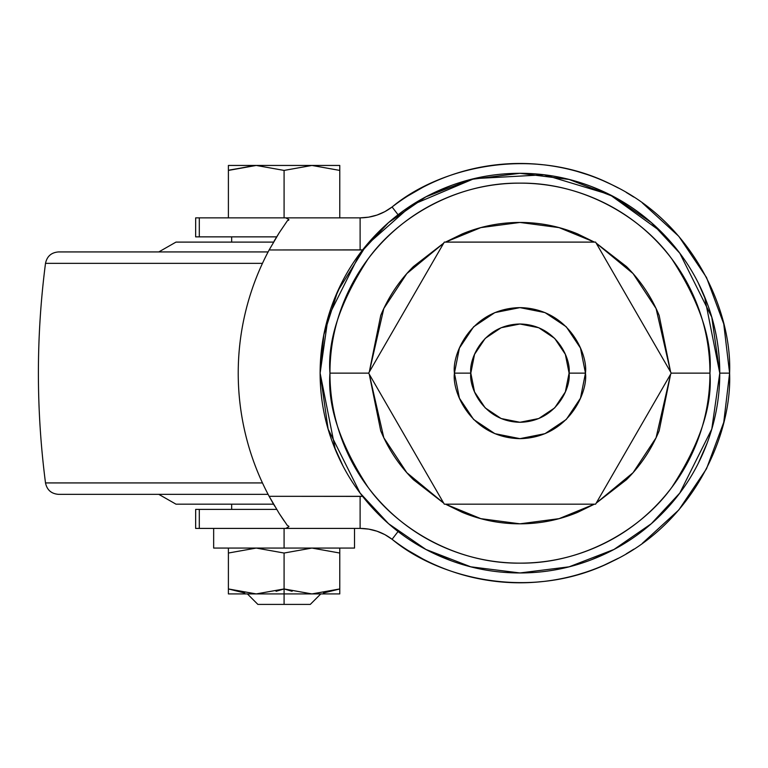 <?xml version="1.0" encoding="UTF-8"?>
<svg xmlns="http://www.w3.org/2000/svg" width="768" height="768" viewBox="0 0 768 768"><rect width="100%" height="100%" fill="white"/><g stroke="black" fill="none" stroke-linecap="round" stroke-linejoin="round"><path stroke-width="1.15" d="M228.394 217.862L228.394 170.419L256.243 165.446L339.773 165.446L311.933 165.446L339.773 170.419L311.933 165.446L284.083 170.419L311.933 165.446L339.773 170.419L339.773 165.446L339.773 217.862L339.773 170.419L311.933 165.446L256.243 165.446L284.083 170.419L256.243 165.446L284.083 170.419L284.083 217.862L284.083 170.419L311.933 165.446L284.083 170.419L256.243 165.446L228.394 170.419L228.394 165.446L228.394 217.862L228.403 170.131M256.157 548.064L228.394 553.037L256.243 548.064L284.083 553.037L311.875 548.064L284.083 553.037L256.243 548.064L284.083 553.037L311.933 548.064L339.773 553.037L311.933 548.064L284.083 553.037L284.083 588.95L256.243 593.923L284.083 593.923L284.083 588.95L256.243 593.923L228.394 588.95L228.394 593.923L256.243 593.923L228.394 588.95L228.403 552.749M323.395 593.011L339.773 588.95L339.773 553.037L339.773 588.95L311.933 593.923L284.083 588.95L284.083 593.923L339.773 593.923L339.773 588.95L311.933 593.923L284.083 588.95L276.058 591.302M339.773 588.95L339.773 593.923L284.083 593.923L284.083 604.406L310.291 604.406L257.885 604.406L284.083 604.406L284.083 594.586M354.518 528.413L354.518 548.064L213.658 548.064L284.083 548.064L284.083 528.413L284.083 548.064L213.658 548.064L213.658 528.413M292.118 591.302L284.083 588.95L284.083 553.037L256.243 548.064L228.394 553.037L228.394 548.064L228.394 593.923L284.083 593.923M339.773 553.037L339.773 548.064L339.773 553.037L311.99 548.064L339.773 553.037M228.48 588.979L244.781 593.011M228.576 170.362L254.736 165.466M256.243 165.446L228.394 165.446L256.243 165.446M256.042 165.446L229.651 170.006M661.248 231.84C642.509 213.101 620.899 198.662 596.419 188.515C571.939 178.378 546.442 173.309 519.946 173.309C493.45 173.309 467.962 178.378 443.482 188.515C418.992 198.662 397.382 213.101 378.653 231.84C359.914 250.57 345.475 272.179 335.328 296.669C325.19 321.149 320.122 346.637 320.122 373.133L328.118 317.184L360.086 253.238L388.55 222.586L425.914 196.819L470.755 179.462L519.946 173.309L569.136 179.462L613.987 196.819L651.341 222.586L679.805 253.238L711.782 317.184L719.77 373.133L704.563 296.669C694.426 272.179 679.978 250.57 661.248 231.84L609.773 194.64L544.099 174.778L474.154 178.627L412.138 204.883L366.163 245.539L337.738 291.101L323.846 334.742L320.122 373.123M443.702 243.13L413.395 266.582C399.264 280.714 388.378 297.005 380.726 315.466L369.264 372.058L383.808 308.534L406.829 273.581L443.674 243.178M445.536 242.102L480.826 227.616L519.946 222.451L559.066 227.616L594.355 242.102M596.218 243.178L633.072 273.581L656.083 308.534L670.627 372.058L659.165 315.466C651.514 297.005 640.627 280.714 626.496 266.582L596.198 243.13M671.251 373.133L595.603 242.102L444.298 242.102L368.64 373.133L444.298 504.173L595.603 504.173L671.251 373.133L595.603 504.173L444.298 504.173L368.64 373.133L444.298 242.102L595.603 242.102L671.251 373.133L709.949 373.133C712.483 340.109 699.811 302.112 671.942 259.133C642.787 218.333 584.448 182.381 519.946 183.139C455.453 182.381 397.104 218.333 367.949 259.133C340.08 302.112 327.418 340.109 329.952 373.133L367.834 373.133M197.011 509.405L276.643 509.405L199.296 509.405L199.296 528.413L199.296 509.405L195.667 509.405L195.638 528.413L360.115 528.413L360.115 496.31L269.146 496.31L279.178 513.437L287.443 525.61L279.178 513.437L269.146 496.31A260.803 260.803 0 0 1 238.224 373.133C238.224 394.627 240.845 415.786 246.077 436.627C251.309 457.469 258.998 477.37 269.146 496.31L362.669 496.397M269.165 496.349L273.802 504.634M279.187 513.446L283.978 520.685M392.083 539.29C439.056 578.64 532.224 602.093 612.538 561.235C693.907 522.499 732.144 434.352 729.6 373.133L719.77 373.133L729.6 373.133C732.144 434.352 693.907 522.499 612.538 561.235C532.224 602.093 439.056 578.64 392.083 539.29C382.627 532.138 371.971 528.518 360.115 528.413L368.678 529.114L377.002 531.206L384.874 534.624L392.083 539.29L398.064 531.523L392.083 539.29C407.558 551.194 424.368 560.755 442.512 567.965L442.09 567.792M604.205 565.114L618.403 558.23M626.208 553.862L633.84 549.158M642.336 202.915L678.835 236.352L706.502 277.469L723.744 323.923L729.6 373.133L723.744 422.342L706.502 468.806L678.835 509.923L642.326 543.36M408.134 550.483L422.736 558.893M460.358 574.138L477.091 578.362M498.557 581.693L498.874 581.731C479.453 579.763 460.666 575.174 442.512 567.965M509.674 582.538L513.168 582.682M535.046 582.24L543.619 581.443M612 561.504L612.01 561.494C594.451 570.077 576.067 576.077 556.848 579.514L556.906 579.504M578.333 574.493L584.554 572.582M362.669 249.869L360.115 249.965L360.115 217.862C371.971 217.757 382.627 214.128 392.083 206.986L384.874 211.642L377.002 215.069L368.678 217.162L360.115 217.862L285.792 217.862L288.816 219.523L288.682 220.138L288.816 219.523L285.792 217.862L195.667 217.862L195.638 236.861L199.296 236.861L199.296 217.862L199.296 236.861L276.662 236.861L197.011 236.861M556.848 579.514C537.629 582.95 518.304 583.69 498.874 581.731M392.083 206.986L398.064 214.752L392.083 206.986C439.056 167.635 532.224 144.182 612.538 185.04C693.907 223.766 732.144 311.914 729.6 373.133C732.144 311.914 693.907 223.766 612.538 185.04C532.224 144.182 439.056 167.635 392.083 206.986C407.558 195.072 424.368 185.52 442.512 178.301C460.666 171.091 479.453 166.502 498.874 164.544C518.304 162.576 537.629 163.315 556.848 166.752C576.067 170.189 594.451 176.198 612 184.771L618.47 188.074M197.011 528.413L285.792 528.413L288.816 526.752L288.662 526.118L288.816 526.752L285.792 528.413L360.115 528.413L360.115 496.31L362.63 496.397M611.482 184.522L603.504 180.854M587.184 174.557L577.834 171.629M543.619 164.822L535.046 164.026M513.158 163.594L509.674 163.738M477.11 167.904L460.243 172.166M422.554 187.478L408.154 195.773M633.696 197.021L626.218 192.413M362.63 249.869L269.146 249.965L360.115 249.965L360.115 217.862L197.011 217.862M269.146 249.965C258.998 268.906 251.309 288.797 246.077 309.638C240.845 330.48 238.224 351.648 238.224 373.133A260.803 260.803 0 0 1 269.146 249.965L279.158 232.867L269.146 249.965M343.027 466.07L333.322 444.557M333.322 301.709L343.027 280.205M288.902 219.83L287.443 220.656L279.158 232.867L287.443 220.656L288.317 220.358M288.317 525.907L288.902 526.445M278.938 233.213L274.138 241.075M594.403 242.102L577.613 233.914C559.152 226.272 539.933 222.451 519.946 222.451C499.968 222.451 480.739 226.272 462.278 233.914L445.488 242.102M443.674 503.098L406.829 472.685L383.808 437.741L369.264 374.208L380.726 430.8C388.378 449.261 399.264 465.562 413.395 479.683L443.702 503.136M445.488 504.173L462.278 512.352C480.739 520.003 499.968 523.824 519.946 523.824C539.933 523.824 559.152 520.003 577.613 512.352L594.403 504.173M596.198 503.136L626.496 479.683C640.627 465.562 651.514 449.261 659.165 430.8L670.627 374.208L656.083 437.741L633.072 472.685L596.218 503.098M580.474 398.208L566.275 419.462L545.021 433.661L519.946 438.653L494.87 433.661L473.616 419.462L459.418 398.208L454.426 373.133C451.795 353.971 471.456 308.515 519.946 307.622C568.435 308.515 588.096 353.971 585.466 373.133C588.096 353.971 568.435 308.515 519.946 307.622C471.456 308.515 451.795 353.971 454.426 373.133L470.813 373.133C468.835 358.762 483.581 324.672 519.946 324C556.32 324.672 571.056 358.762 569.088 373.133L585.466 373.133L580.474 398.208L566.275 419.462L545.021 433.661M473.616 326.803L494.87 312.605L519.946 307.622L545.021 312.605L566.275 326.803L580.474 348.067L585.466 373.133L569.088 373.133L565.344 354.326L554.688 338.39L538.752 327.734L519.946 324L501.139 327.734L485.203 338.39L474.547 354.326L470.813 373.133L474.547 391.939L485.203 407.885L501.139 418.531L519.946 422.275L538.752 418.531L554.688 407.885L565.344 391.939L569.088 373.133C571.056 387.504 556.32 421.603 519.946 422.275C483.581 421.603 468.835 387.504 470.813 373.133L454.426 373.133L459.418 348.067L473.616 326.803L494.87 312.605M368.64 373.133L329.952 373.133C327.418 406.157 340.08 444.163 367.949 487.133C397.104 527.933 455.453 563.885 519.946 563.136C584.448 563.885 642.787 527.933 671.942 487.133C699.811 444.163 712.483 406.157 709.949 373.133L672.067 373.133M594.355 504.173L559.066 518.659L519.946 523.824L480.826 518.659L445.536 504.173M519.946 572.957L569.136 566.813L613.987 549.456L651.341 523.69L679.805 493.027L711.782 429.082L719.77 373.133L711.782 429.082L679.805 493.027L651.341 523.69L613.987 549.456L569.136 566.813L519.946 572.957L470.755 566.813L425.914 549.456L388.55 523.69L360.086 493.027L328.118 429.082L320.122 373.133C320.122 399.629 325.19 425.126 335.328 449.606C345.475 474.086 359.914 495.696 378.653 514.435C397.382 533.174 418.992 547.613 443.482 557.75C467.962 567.888 493.45 572.957 519.946 572.957C546.442 572.957 571.939 567.888 596.419 557.75C620.899 547.613 642.509 533.174 661.248 514.435C679.978 495.696 694.426 474.086 704.563 449.606C714.701 425.126 719.77 399.629 719.77 373.133C719.77 346.637 714.701 321.149 704.563 296.669M329.952 373.133C329.952 347.942 334.771 323.702 344.41 300.422C354.058 277.152 367.786 256.598 385.594 238.79C403.411 220.973 423.965 207.245 447.235 197.597C470.515 187.958 494.755 183.139 519.946 183.139C545.146 183.139 569.376 187.958 592.656 197.597C615.936 207.245 636.48 220.973 654.298 238.79C672.115 256.598 685.843 277.152 695.482 300.422C705.12 323.702 709.949 347.942 709.949 373.133C709.949 398.333 705.12 422.563 695.482 445.843C685.843 469.123 672.115 489.667 654.298 507.485C636.48 525.302 615.936 539.03 592.656 548.669C569.376 558.317 545.146 563.136 519.946 563.136C494.755 563.136 470.515 558.317 447.235 548.669C423.965 539.03 403.411 525.302 385.594 507.485C367.786 489.667 354.058 469.123 344.41 445.843C334.771 422.563 329.952 398.333 329.952 373.133M320.122 373.133L335.328 449.606M371.818 239.002L388.934 222.23M430.147 194.611L451.68 185.328M509.741 173.558L521.933 173.318M591.61 186.595L609.878 194.678M652.896 223.949L670.08 241.238M698.256 282.912L707.136 303.197M710.275 312.25C716.602 332.054 719.77 352.349 719.77 373.133L719.77 373.171M707.136 443.069L698.256 463.363M670.08 505.027L652.896 522.326M609.878 551.597L591.61 559.67M521.933 572.947L509.741 572.707M451.68 560.947L430.147 551.664M388.934 524.035L371.818 507.264M274.08 241.152L279.734 231.974M284.064 520.81L279.101 513.322M274.704 506.17L269.405 496.8M545.021 312.605L566.275 326.803M494.87 433.661L473.616 419.462M454.426 373.133C451.795 392.294 471.456 437.76 519.946 438.653C568.435 437.76 588.096 392.294 585.466 373.133C588.096 392.294 568.435 437.76 519.946 438.653C471.456 437.76 451.795 392.294 454.426 373.133M175.987 242.102L273.523 242.102L175.987 242.102L158.784 251.933M58.502 494.342L268.099 494.342L58.502 494.342C51.322 493.776 46.992 489.974 45.504 482.928L262.454 482.928L45.504 482.928C36.029 409.728 36.029 336.538 45.504 263.347L262.454 263.347L45.504 263.347C46.992 256.301 51.322 252.49 58.502 251.933L268.099 251.933M175.987 504.173L273.533 504.173L175.987 504.173L158.784 494.342M310.291 604.406L320.774 593.923M257.885 604.406L247.402 593.923M231.677 242.102L231.677 236.861M231.677 509.405L231.677 504.173"/></g></svg>
